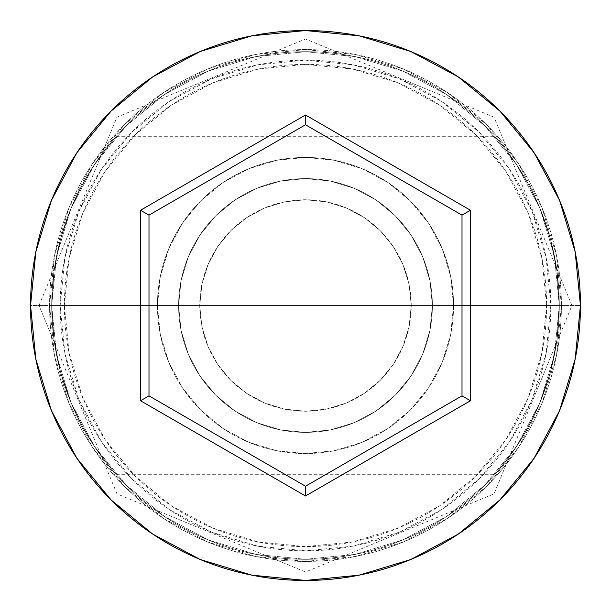 <?xml version="1.0" encoding="UTF-8"?>
<svg xmlns="http://www.w3.org/2000/svg" width="611" height="611" viewBox="0 0 611 611"><rect width="100%" height="100%" fill="white"/><g stroke="black" fill="none" stroke-linecap="round" stroke-linejoin="round"><path stroke-width="0.46" stroke-dasharray="3.06 2.29" d="M559.302 305.5L550.839 305.5A245.339 245.339 0 0 0 305.5 60.161A245.339 245.339 0 0 0 60.161 305.5L51.698 305.5A253.802 253.802 0 0 1 305.5 51.698A253.802 253.802 0 0 1 559.302 305.5L51.698 305.5L54.005 339.601L60.497 371.732L53.982 339.487L51.698 305.5L199.751 305.5A105.749 105.749 0 0 0 305.5 411.249A105.749 105.749 0 0 0 411.249 305.5L409.103 326.717L402.886 346.712L393.072 364.782L380.157 380.393L372.672 387.175L364.584 393.209L346.582 402.947L326.595 409.126L305.462 411.249L284.268 409.095L264.311 402.901L246.493 393.255L238.359 387.206L230.882 380.432L217.959 364.828L208.13 346.75L201.89 326.648L199.751 305.5L201.89 326.648L208.13 346.75L217.959 364.828L230.882 380.432L246.493 393.255L264.311 402.901L284.268 409.095L305.462 411.249L326.595 409.126L346.582 402.947L364.584 393.209L380.157 380.393L393.072 364.782L402.886 346.712L409.103 326.717L411.249 305.5L559.302 305.5L557.003 339.548L550.496 371.778L540.857 400.472L535.175 413.494L523.085 436.155L511.178 454.202L494.673 474.701L511.086 454.332L522.978 436.33L529.08 425.607L540.773 400.694L550.496 371.755L556.995 339.601L559.302 305.5L546.608 305.5A241.108 241.108 0 0 0 305.5 64.392A241.108 241.108 0 0 0 64.392 305.5L51.698 305.5A253.802 253.802 0 0 1 305.5 51.698A253.802 253.802 0 0 1 559.302 305.5A253.802 253.802 0 0 0 305.5 51.698A253.802 253.802 0 0 0 51.698 305.5L30.55 305.5A274.95 274.95 0 0 1 305.5 30.55A274.95 274.95 0 0 1 580.45 305.5L559.302 305.5L556.995 271.399L550.503 239.268L557.018 271.513L559.302 305.5A253.802 253.802 0 0 0 305.5 51.698A253.802 253.802 0 0 0 51.698 305.5A253.802 253.802 0 0 1 305.5 51.698A253.802 253.802 0 0 1 559.302 305.5A253.802 253.802 0 0 0 305.5 51.698A253.802 253.802 0 0 0 51.698 305.5L53.997 271.452L60.504 239.222L70.143 210.528L81.805 185.599L94.002 165.207L105.13 149.726L116.327 136.299L105.214 149.611L94.079 165.085L81.92 185.393L70.227 210.306L60.504 239.245L54.005 271.399L51.698 305.5A253.802 253.802 0 0 1 305.5 51.698A253.802 253.802 0 0 1 559.302 305.5A253.802 253.802 0 0 0 305.5 51.698A253.802 253.802 0 0 0 51.698 305.5A253.802 253.802 0 0 1 305.5 51.698A253.802 253.802 0 0 1 559.302 305.5A253.802 253.802 0 0 1 305.5 559.302A253.802 253.802 0 0 1 51.698 305.5A253.802 253.802 0 0 0 305.5 559.302A253.802 253.802 0 0 0 559.302 305.5L554.421 355.014L539.979 402.626L516.524 446.504L484.966 484.966L446.504 516.524L402.626 539.979L355.014 554.421L305.5 559.302L255.986 554.421L208.374 539.979L164.496 516.524L126.034 484.966L94.476 446.504L71.021 402.626L56.579 355.014L51.698 305.5L56.579 255.986L71.021 208.374L94.476 164.496L126.034 126.034L164.496 94.476L208.374 71.021L255.986 56.579L305.5 51.698L355.014 56.579L402.626 71.021L446.504 94.476L484.966 126.034L516.524 164.496L539.979 208.374L554.421 255.986L559.302 305.5A253.802 253.802 0 0 1 305.5 559.302A253.802 253.802 0 0 1 51.698 305.5A253.802 253.802 0 0 0 305.5 559.302A253.802 253.802 0 0 0 559.302 305.5L554.421 255.986L539.979 208.374L516.524 164.496L484.966 126.034L446.504 94.476L402.626 71.021L355.014 56.579L305.5 51.698L255.986 56.579L208.374 71.021L164.496 94.476L126.034 126.034L94.476 164.496L71.021 208.374L56.579 255.986L51.698 305.5L56.579 355.014L71.021 402.626L94.476 446.504L126.034 484.966L164.496 516.524L208.374 539.979L255.986 554.421L305.5 559.302L355.014 554.421L402.626 539.979L446.504 516.524L484.966 484.966L516.524 446.504L539.979 402.626L554.421 355.014L559.302 305.5L554.421 355.014L539.979 402.626L516.524 446.504L484.966 484.966L446.504 516.524L402.626 539.979L355.014 554.421L305.5 559.302L255.986 554.421L208.374 539.979L164.496 516.524L126.034 484.966L94.476 446.504L71.021 402.626L56.579 355.014L51.698 305.5L56.579 255.986L71.021 208.374L94.476 164.496L126.034 126.034L164.496 94.476L208.374 71.021L255.986 56.579L305.5 51.698L355.014 56.579L402.626 71.021L446.504 94.476L484.966 126.034L516.524 164.496L539.979 208.374L554.421 255.986L559.302 305.5A253.802 253.802 0 0 1 305.5 559.302A253.802 253.802 0 0 1 51.698 305.5L54.005 339.601L60.497 371.732L70.227 400.694L75.863 413.586L81.843 425.47L94.063 445.893L81.836 425.455L75.871 413.601L70.196 400.61L60.489 371.709L53.982 339.487L51.698 305.5A253.802 253.802 0 0 0 305.5 559.302A253.802 253.802 0 0 0 559.302 305.5L557.003 339.548L550.496 371.778L540.857 400.472L529.195 425.401L516.998 445.793L505.87 461.274L494.673 474.701L505.786 461.389L516.921 445.915L529.08 425.607L540.773 400.694L550.496 371.755L556.995 339.601L559.302 305.5L580.45 305.5A274.95 274.95 0 0 1 305.5 580.45A274.95 274.95 0 0 1 30.55 305.5L51.698 305.5A253.802 253.802 0 0 0 305.5 559.302A253.802 253.802 0 0 0 559.302 305.5A253.802 253.802 0 0 1 305.5 559.302A253.802 253.802 0 0 1 51.698 305.5L64.392 305.5L69.02 352.539L82.745 397.769L105.023 439.454L135.008 475.992L171.546 505.977L213.231 528.255L258.461 541.98L305.5 546.608L352.539 541.98L397.769 528.255L439.454 505.977L475.992 475.992L505.977 439.454L528.255 397.769L541.98 352.539L546.608 305.5L541.98 258.461L528.255 213.231L505.977 171.546L475.992 135.008L439.454 105.023L397.769 82.745L352.539 69.02L305.5 64.392L258.461 69.02L213.231 82.745L171.546 105.023L135.008 135.008L105.023 171.546L82.745 213.231L69.02 258.461L64.392 305.5A241.108 241.108 0 0 0 305.5 546.608A241.108 241.108 0 0 0 546.608 305.5L411.249 305.5L409.118 284.39L402.886 264.288L393.033 246.157L380.134 230.576L364.546 217.768L346.658 208.091L326.748 201.905L305.553 199.751L284.413 201.874L264.471 208.038L246.477 217.753L230.859 230.591L217.99 246.134L208.13 264.25L201.928 284.153L199.751 305.5L51.698 305.5L559.302 305.5L556.995 271.399L550.503 239.268L540.773 210.306L529.157 185.53L516.937 165.107L529.164 185.545L540.804 210.39L550.511 239.291L557.018 271.513L559.302 305.5A253.802 253.802 0 0 1 305.5 559.302A253.802 253.802 0 0 1 51.698 305.5L53.997 271.452L60.504 239.222L70.143 210.528L75.825 197.506L87.915 174.845L99.822 156.798L116.327 136.299L99.914 156.668L88.022 174.67L81.92 185.393L70.227 210.306L60.504 239.245L54.005 271.399L51.698 305.5L60.161 305.5L64.873 257.636L78.834 211.612L101.51 169.194L132.022 132.022L169.194 101.51L211.612 78.834L257.636 64.873L305.5 60.161L353.364 64.873L399.388 78.834L441.806 101.51L478.978 132.022L509.49 169.194L532.166 211.612L546.127 257.636L550.839 305.5L546.127 353.364L532.166 399.388L509.49 441.806L478.978 478.978L441.806 509.49L399.388 532.166L353.364 546.127L305.5 550.839L257.636 546.127L211.612 532.166L169.194 509.49L132.022 478.978L101.51 441.806L78.834 399.388L64.873 353.364L60.161 305.5A245.339 245.339 0 0 0 305.5 550.839A245.339 245.339 0 0 0 550.839 305.5L559.302 305.5M178.603 305.5A126.897 126.897 0 0 1 305.5 178.603A126.897 126.897 0 0 1 432.397 305.5A126.897 126.897 0 0 0 305.5 178.603A126.897 126.897 0 0 0 178.603 305.5L181.039 330.261L188.257 354.059L199.988 376.002L215.767 395.233L234.998 411.012L256.941 422.743L280.739 429.961L305.5 432.397L330.261 429.961L354.059 422.743L376.002 411.012L395.233 395.233L411.012 376.002L422.743 354.059L429.961 330.261L432.397 305.5L429.961 280.739L422.743 256.941L411.012 234.998L395.233 215.767L376.002 199.988L354.059 188.257L330.261 181.039L305.5 178.603L280.739 181.039L256.941 188.257L234.998 199.988L215.767 215.767L199.988 234.998L188.257 256.941L181.039 280.739L178.603 305.5A126.897 126.897 0 0 0 305.5 432.397A126.897 126.897 0 0 0 432.397 305.5A126.897 126.897 0 0 1 305.5 432.397A126.897 126.897 0 0 1 178.603 305.5L181.039 280.739L188.257 256.941L199.988 234.998L215.767 215.767L234.998 199.988L256.941 188.257L280.739 181.039L305.5 178.603L330.261 181.039L354.059 188.257L376.002 199.988L395.233 215.767L411.012 234.998L422.743 256.941L429.961 280.739L432.397 305.5L429.961 330.261L422.743 354.059L411.012 376.002L395.233 395.233L376.002 411.012L354.059 422.743L330.261 429.961L305.5 432.397L280.739 429.961L256.941 422.743L234.998 411.012L215.767 395.233L199.988 376.002L188.257 354.059L181.039 330.261L178.603 305.5M157.447 305.5A148.053 148.053 0 0 1 305.5 157.447A148.053 148.053 0 0 1 453.553 305.5A148.053 148.053 0 0 0 305.5 157.447A148.053 148.053 0 0 0 157.447 305.5L160.296 334.385L168.72 362.155L182.399 387.756L200.813 410.187L223.244 428.601L248.845 442.28L276.615 450.704L305.5 453.553L334.385 450.704L362.155 442.28L387.756 428.601L410.187 410.187L428.601 387.756L442.28 362.155L450.704 334.385L453.553 305.5L450.704 276.615L442.28 248.845L428.601 223.244L410.187 200.813L387.756 182.399L362.155 168.72L334.385 160.296L305.5 157.447L276.615 160.296L248.845 168.72L223.244 182.399L200.813 200.813L182.399 223.244L168.72 248.845L160.296 276.615L157.447 305.5A148.053 148.053 0 0 0 305.5 453.553A148.053 148.053 0 0 0 453.553 305.5A148.053 148.053 0 0 1 305.5 453.553A148.053 148.053 0 0 1 157.447 305.5L160.296 276.615L168.72 248.845L182.399 223.244L200.813 200.813L223.244 182.399L248.845 168.72L276.615 160.296L305.5 157.447L334.385 160.296L362.155 168.72L387.756 182.399L410.187 200.813L428.601 223.244L442.28 248.845L450.704 276.615L453.553 305.5L450.704 334.385L442.28 362.155L428.601 387.756L410.187 410.187L387.756 428.601L362.155 442.28L334.385 450.704L305.5 453.553L276.615 450.704L248.845 442.28L223.244 428.601L200.813 410.187L182.399 387.756L168.72 362.155L160.296 334.385L157.447 305.5M99.822 454.202L94.048 445.87L105.222 461.397L116.327 474.701L99.822 454.202M505.885 149.748L516.952 165.13L505.778 149.603L494.673 136.299L505.885 149.748L516.952 165.13L529.164 185.545L535.129 197.399L540.804 210.39L550.511 239.291L540.773 210.306L535.137 197.414L529.157 185.53L516.937 165.107L505.778 149.603L494.673 136.299L505.885 149.748M561.417 305.5A255.917 255.917 0 0 0 305.5 49.583A255.917 255.917 0 0 0 49.583 305.5A255.917 255.917 0 0 1 305.5 49.583A255.917 255.917 0 0 1 561.417 305.5A255.917 255.917 0 0 1 305.5 561.417A255.917 255.917 0 0 1 49.583 305.5A255.917 255.917 0 0 0 305.5 561.417A255.917 255.917 0 0 0 561.417 305.5L556.499 355.426L541.934 403.436L518.288 447.68L486.463 486.463L447.68 518.288L403.436 541.934L355.426 556.499L305.5 561.417L255.574 556.499L207.564 541.934L163.32 518.288L124.537 486.463L92.712 447.68L69.066 403.436L54.501 355.426L49.583 305.5L54.501 255.574L69.066 207.564L92.712 163.32L124.537 124.537L163.32 92.712L207.564 69.066L255.574 54.501L305.5 49.583L355.426 54.501L403.436 69.066L447.68 92.712L486.463 124.537L518.288 163.32L541.934 207.564L556.499 255.574L561.417 305.5L556.499 255.574L541.934 207.564L518.288 163.32L486.463 124.537L447.68 92.712L403.436 69.066L355.426 54.501L305.5 49.583L255.574 54.501L207.564 69.066L163.32 92.712L124.537 124.537L92.712 163.32L69.066 207.564L54.501 255.574L49.583 305.5L54.501 355.426L69.066 403.436L92.712 447.68L124.537 486.463L163.32 518.288L207.564 541.934L255.574 556.499L305.5 561.417L355.426 556.499L403.436 541.934L447.68 518.288L486.463 486.463L518.288 447.68L541.934 403.436L556.499 355.426L561.417 305.5M70.196 400.61L60.489 371.709L70.227 400.694L81.843 425.47L94.063 445.893L81.836 425.455L70.196 400.61M105.115 461.252L94.048 445.87L105.222 461.397L116.327 474.701L105.115 461.252M411.249 305.5L409.217 284.871L403.199 265.029L393.431 246.745L380.279 230.721L364.255 217.569L345.971 207.801L326.129 201.783L305.5 199.751L284.871 201.783L265.029 207.801L246.745 217.569L230.721 230.721L217.569 246.745L207.801 265.029L201.783 284.871L199.751 305.5L201.783 326.129L207.801 345.971L217.569 364.255L230.721 380.279L246.745 393.431L265.029 403.199L284.871 409.217L305.5 411.249L326.129 409.217L345.971 403.199L364.255 393.431L380.279 380.279L393.431 364.255L403.199 345.971L409.217 326.129L411.249 305.5A105.749 105.749 0 0 0 305.5 199.751A105.749 105.749 0 0 0 199.751 305.5L201.928 284.153L208.13 264.25L217.99 246.134L230.859 230.591L238.374 223.786L246.477 217.753L264.471 208.038L284.413 201.874L305.553 199.751L326.748 201.905L346.658 208.091L364.546 217.768L372.618 223.779L380.134 230.576L393.033 246.157L402.886 264.288L409.118 284.39L411.249 305.5M462.008 215.141L305.5 124.781L148.992 215.141L148.992 395.859L305.5 486.219L462.008 395.859L462.008 215.141L305.5 124.781L148.992 215.141L148.992 395.859L305.5 486.219L462.008 395.859L462.008 215.141M116.327 474.701L494.673 474.701M39.012 305.5L116.991 117.129L305.5 39.012L494.009 117.129L571.988 305.5L494.009 493.871L305.5 571.988L116.991 493.871L39.012 305.5M116.327 136.299L494.673 136.299"/><path stroke-width="0.92" d="M30.55 305.5A274.95 274.95 0 0 1 305.5 30.55A274.95 274.95 0 0 1 580.45 305.5A274.95 274.95 0 0 0 305.5 30.55A274.95 274.95 0 0 0 30.55 305.5L35.835 359.138L51.477 410.722L76.887 458.258L111.08 499.92L152.742 534.113L200.278 559.523L251.862 575.165L305.5 580.45L359.138 575.165L410.722 559.523L458.258 534.113L499.92 499.92L534.113 458.258L559.523 410.722L575.165 359.138L580.45 305.5L575.165 251.862L559.523 200.278L534.113 152.742L499.92 111.08L458.258 76.887L410.722 51.477L359.138 35.835L305.5 30.55L251.862 35.835L200.278 51.477L152.742 76.887L111.08 111.08L76.887 152.742L51.477 200.278L35.835 251.862L30.55 305.5A274.95 274.95 0 0 0 305.5 580.45A274.95 274.95 0 0 0 580.45 305.5A274.95 274.95 0 0 1 305.5 580.45A274.95 274.95 0 0 1 30.55 305.5M305.5 495.995L140.53 400.747L140.53 210.253L305.5 115.005L470.47 210.253L470.47 400.747L305.5 495.995L470.47 400.747L470.47 210.253L462.008 215.141L462.008 395.859L305.5 486.219L148.992 395.859L148.992 215.141L305.5 124.781L462.008 215.141L462.008 395.859L470.47 400.747L462.008 395.859L305.5 486.219L305.5 495.995L305.5 486.219L148.992 395.859L140.53 400.747L305.5 495.995M462.008 215.141L470.47 210.253L305.5 115.005L305.5 124.781L462.008 215.141M305.5 124.781L305.5 115.005L140.53 210.253L148.992 215.141L305.5 124.781M148.992 215.141L140.53 210.253L140.53 400.747L148.992 395.859L148.992 215.141"/></g></svg>
